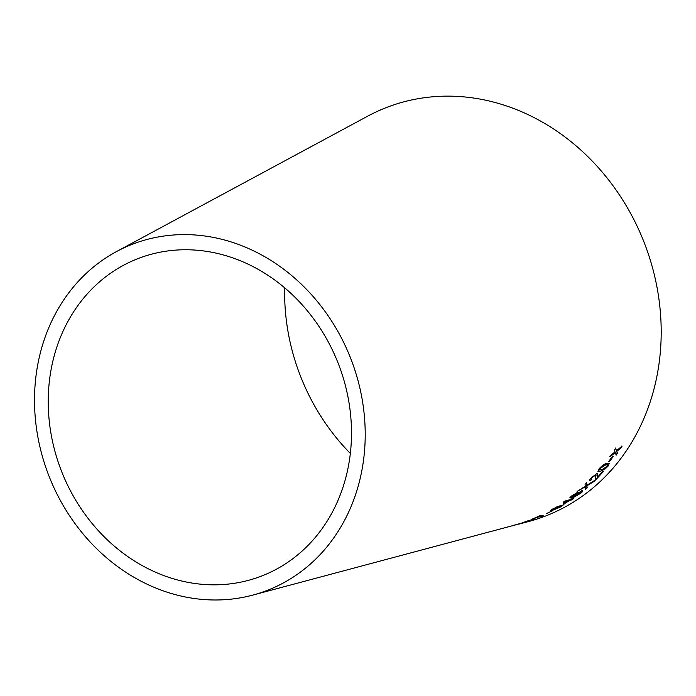 <?xml version="1.0" encoding="UTF-8"?>
<svg xmlns="http://www.w3.org/2000/svg" width="696" height="696" viewBox="0 0 696 696"><rect width="100%" height="100%" fill="white"/><g stroke="black" fill="none" stroke-linecap="round" stroke-linejoin="round"><path stroke-width="1.04" d="M350.358 453.435A203.789 177.654 68.4 0 1 284.699 287.848M116.423 251.613L367.601 116.215A219.196 191.087 68.4 0 1 375.892 112.039A219.196 191.087 68.4 0 1 645.61 246.28A219.196 191.087 68.4 0 1 528.351 521.617L521.748 523.366C524.845 522.461 524.984 522.383 522.157 523.131L252.639 595.141A185.736 161.924 68.4 0 1 49.346 476.978A185.736 161.924 68.4 0 1 116.423 251.613A185.736 161.924 68.4 0 1 123.453 248.072A185.736 161.924 68.4 0 1 352.002 361.824A185.736 161.924 68.4 0 1 252.639 595.141M622.093 446.092L616.473 450.712L615.629 448.18L614.394 450.173L615.047 451.922L611.436 454.714L610.061 456.741L615.273 452.618L616.195 455.158L617.526 453.209L616.717 451.399L620.823 448.137L622.093 446.092M613.089 456.628L612.01 456.941L608.504 461.796L609.583 461.474L613.089 456.628M600.404 471.331L604.946 469.121L608.113 466.111L609.27 463.266L606.834 463.362C604.685 463.727 602.144 465.502 599.221 468.686L597.986 471.444L600.404 471.331L604.946 469.121M591.817 479.309C590.8 479.587 590.913 479.013 592.157 477.595L595.654 474.977L595.732 479.266L596.324 479.213L603.319 471.644L602.292 471.94L597.133 477.595L597.803 473.915L596.985 473.489L591.304 477.813C589.355 479.901 589.034 480.884 590.338 480.753L591.817 479.309L591.104 479.135M589.599 480.501L590.338 480.753L591.643 479.1C590.634 479.379 590.747 478.805 591.992 477.386L592.157 477.595M591.992 477.386L595.48 474.768L596.133 475.203M593.888 481.58L595.689 479.788L586.876 485.225L586.667 482.615L585.075 484.19L585.249 486.226L577.132 491.489L585.232 486.8L585.327 489.445L587.18 487.835L586.885 485.808L593.888 481.58L594.68 480.431M577.497 492.394L571.764 495.874C569.833 497.405 569.424 498.084 570.537 497.918L574.148 496.013C572.991 497.057 572.956 497.431 574.043 497.153L580.708 493.299C582.9 491.498 583.318 490.68 581.96 490.845L577.506 493.333L577.497 492.394L578.106 492.446M582.717 491.045L581.96 490.845M573.234 497.144L580.708 493.299M569.937 497.77L574.148 496.013M570.372 499.589L564.856 501.085L563.595 501.973L563.264 504.356L569.78 500.407L571.816 499.858L573.365 498.771L571.329 499.328L573.017 498.11L570.372 499.589M552.363 510.403L561.028 506.775L563.134 505.105L560.959 505.374L552.346 509.133L550.214 510.716L555.991 508.889M552.607 510.699L546.43 513.605L552.607 510.699M541.462 516.51L541.366 516.258C538.982 516.858 538.138 516.806 538.835 516.119L538.939 516.371C538.243 517.067 539.078 517.111 541.462 516.51L543.228 515.753L540.113 515.632L531.1 519.59L538.73 516.85M541.54 516.101L540.923 515.405M532.988 519.233L532.144 520.043L526.019 522.009L533.005 519.808L534.832 518.807L523.966 522.357L528.655 520.547L521.556 523.105L533.702 519.094M521.678 523.096L521.748 523.366C524.845 522.461 524.984 522.383 522.157 523.131M519.468 523.984L519.964 523.853M129.795 262.105A170.329 148.492 68.4 0 1 339.378 366.427A170.329 148.492 68.4 0 1 248.263 580.386A170.329 148.492 68.4 0 1 61.831 472.027A170.329 148.492 68.4 0 1 123.349 265.359A170.329 148.492 68.4 0 1 129.795 262.105M512.456 525.567L520.886 523.592M512.526 525.837L520.251 523.427M533.754 519.242L534.902 518.79M540.618 516.006L540.575 515.501M541.366 516.258L541.827 516.058M550.275 510.542L552.241 510.151M560.906 506.531L562.986 505.018M552.015 509.777L559.323 506.383C561.489 505.661 561.776 505.87 560.176 507.01L554.042 509.472L552.015 509.777L552.145 509.263M556.069 507.184L559.192 506.14C561.367 505.418 561.655 505.627 560.054 506.758M561.22 505.818L560.176 507.01M563.134 504.113L564.221 504.095M564.091 503.852L569.78 500.407M569.641 500.172L571.816 499.858M571.677 499.615L573.226 498.536M572.878 497.875L571.329 499.328M564.821 503.356L564.847 501.477L568.815 500.676L564.821 503.356L564.987 501.72L568.815 500.676M577.506 493.333L577.349 492.168M569.928 497.631L570.398 497.692M573.269 496.979L573.895 496.918M580.56 493.072C582.743 491.272 583.161 490.462 581.812 490.628M571.886 496.535L572.512 495.378L576.288 493.447L575.427 494.804L572.034 496.761L571.486 496.492M575.444 495.752C574.513 495.978 574.731 495.508 576.105 494.36L580.499 492.081C581.456 491.863 581.238 492.35 579.838 493.542L575.583 495.978L574.861 495.726M576.105 494.36L580.351 491.855M575.583 495.978C574.652 496.204 574.879 495.743 576.253 494.586M572.512 495.378L575.853 493.403M572.034 496.761L572.66 495.604M585.179 489.218L587.024 487.618L586.728 485.59L593.723 481.371M586.502 482.406L586.876 485.225M578.167 490.593L585.232 486.8M589.538 480.379L590.173 480.545M595.48 474.768L596.063 475.098M595.567 479.057L596.324 479.213M596.15 478.996L603.145 471.444M597.525 475.881L597.133 477.595M597.351 475.673L597.699 473.819M597.916 471.331L600.23 471.131M604.763 468.93L608.113 466.111M607.93 465.911L609.165 463.179M599.378 469.913L600.091 468.452L605.624 464.937L607.869 464.737L607.234 466.363L601.683 469.817L599.195 469.713L599.909 468.26L605.442 464.745L607.747 464.658M608.321 461.605L609.4 461.291L612.898 456.445M616.003 454.984L617.335 453.026L616.517 451.217L620.632 447.963L621.893 445.918M615.429 448.007L616.473 450.712M609.87 456.559L615.273 452.618"/></g></svg>
